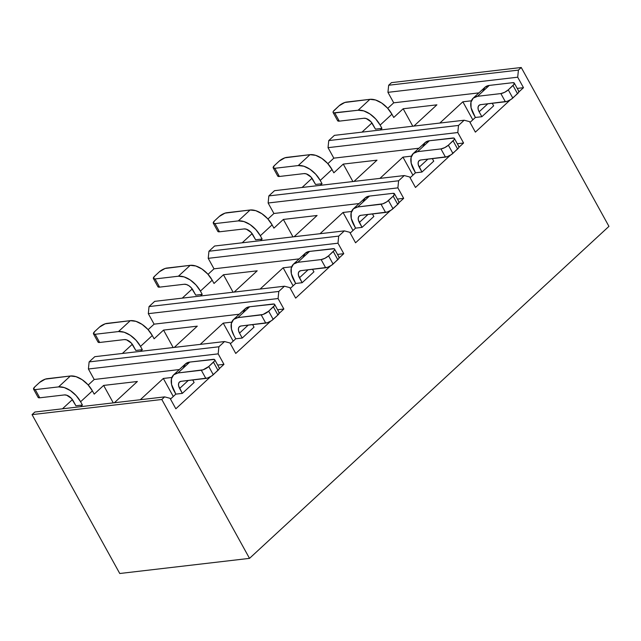 <?xml version="1.0" encoding="UTF-8"?>
<svg xmlns="http://www.w3.org/2000/svg" width="641" height="641" viewBox="0 0 641 641"><rect width="100%" height="100%" fill="white"/><g stroke="black" fill="none" stroke-linecap="round" stroke-linejoin="round"><path stroke-width="0.96" d="M273.915 213.485L268.13 203.005L268.843 195.914L274.508 190.681L404.263 175.554L398.606 180.778L397.893 187.869L403.678 198.349L398.998 202.668L403.678 198.349L397.412 199.079L403.678 198.349L397.893 187.869L268.13 203.005L273.915 213.485L267.938 219.006L273.915 213.485L359.08 203.55L273.915 213.485M302.087 187.468L312.031 178.278L302.087 187.468M327.839 163.679L333.825 158.151L328.04 147.67L328.753 140.579L334.41 135.355L464.172 120.22L458.515 125.444L457.794 132.535L463.579 143.015L458.908 147.342L463.579 143.015L457.321 143.752L463.579 143.015L457.794 132.535L328.04 147.67L333.825 158.151L327.839 163.679M361.989 132.134L371.94 122.944L361.989 132.134M387.749 108.345L393.726 102.816L387.941 92.336L388.662 85.245L391.491 82.633L521.245 67.497L608.95 226.369L521.245 67.497L518.417 70.109L517.704 77.2L523.489 87.689L518.809 92.008L523.489 87.689L517.223 88.418L523.489 87.689L517.704 77.2L387.941 92.336L393.726 102.816L387.749 108.345M119.755 573.503L32.05 414.631L34.878 412.019L164.641 396.883L161.812 399.495L249.509 558.367L608.95 226.369L249.509 558.367L119.755 573.503L32.05 414.631L34.878 412.019L164.641 396.883L170.057 398.309L175.842 408.79L170.057 398.309L164.641 396.883L161.812 399.495L32.05 414.631L161.812 399.495L249.509 558.367L119.755 573.503M62.457 408.798L72.409 399.607L62.457 408.798M88.218 385.009L94.195 379.48L88.41 369L89.123 361.909L94.788 356.684L224.542 341.549L218.885 346.781L218.172 353.864L223.957 364.352L219.278 368.671L223.957 364.352L217.692 365.082L223.957 364.352L218.172 353.864L88.41 369L94.195 379.48L88.218 385.009M122.367 353.463L132.31 344.281L122.367 353.463M148.119 329.674L154.104 324.154L148.319 313.665L149.032 306.574L154.689 301.35L284.452 286.215L278.795 291.447L278.074 298.538L283.867 309.018L279.188 313.337L283.867 309.018L277.601 309.747L283.867 309.018L278.074 298.538L148.319 313.665L154.104 324.154L148.119 329.674M182.268 298.129L192.22 288.947L182.268 298.129M208.029 274.34L214.014 268.819L208.221 258.339L208.942 251.248L214.599 246.016L344.361 230.88L338.696 236.112L337.983 243.203L343.768 253.684L339.097 258.002L343.768 253.684L337.511 254.413L343.768 253.684L337.983 243.203L208.221 258.339L214.014 268.819L208.029 274.34M242.178 242.803L252.129 233.612L242.178 242.803M390.481 210.536L355.563 242.795L349.778 232.306L344.361 230.88L214.599 246.016L208.942 251.248L208.221 258.339L337.983 243.203L338.696 236.112L208.942 251.248L338.696 236.112L344.361 230.88L349.778 232.306L355.563 242.795L390.481 210.536M330.572 265.871L295.653 298.121L289.868 287.641L284.452 286.215L154.689 301.35L149.032 306.574L148.319 313.665L278.074 298.538L278.795 291.447L149.032 306.574L278.795 291.447L284.452 286.215L289.868 287.641L295.653 298.121L330.572 265.871M270.67 321.205L235.752 353.455L229.967 342.975L224.542 341.549L94.788 356.684L89.123 361.909L88.41 369L218.172 353.864L218.885 346.781L89.123 361.909L218.885 346.781L224.542 341.549L229.967 342.975L235.752 353.455L270.67 321.205M210.761 376.539L175.842 408.79L210.761 376.539M510.292 99.876L475.374 132.126L469.589 121.646L464.172 120.22L334.41 135.355L328.753 140.579L328.04 147.67L457.794 132.535L458.515 125.444L328.753 140.579L458.515 125.444L464.172 120.22L469.589 121.646L475.374 132.126L510.292 99.876M450.391 155.21L415.472 187.46L409.679 176.98L404.263 175.554L274.508 190.681L268.843 195.914L268.13 203.005L397.893 187.869L398.606 180.778L268.843 195.914L398.606 180.778L404.263 175.554L409.679 176.98L415.472 187.46L450.391 155.21M478.891 92.889L393.726 102.816L478.891 92.889M393.734 117.471L403.173 108.762L436.906 104.828L413.894 126.085L436.906 104.828L403.173 108.762L412.804 126.213L403.173 108.762L393.734 117.471L391.923 114.202L393.734 117.471M333.12 112.544L337.639 120.732A5.921 1.875 -28.9 0 0 339.281 121.141L334.762 112.952A5.921 1.875 -28.9 0 1 333.12 112.544A5.921 1.875 -28.9 0 1 334.402 110.14L339.121 105.781A5.921 1.875 -28.9 0 1 346.557 102.055L369.913 99.331L344.794 102.48L339.121 105.781L333.344 111.35L333.048 112.311L333.536 112.872L358.119 110.228A19.727 11.466 -132.7 0 1 380.137 125.091L381.94 128.368L380.161 130.019L381.94 128.368L375.458 129.121L381.94 128.368L380.137 125.091L391.923 114.202A19.727 11.466 -132.7 0 0 369.913 99.331L375.562 100.004L381.732 103.065L387.476 108.049L391.923 114.202L380.137 125.091L375.69 118.938L369.937 113.954L363.767 110.893L358.119 110.228L334.762 112.952L339.281 121.141L363.936 118.264L366.195 118.529L370.963 121.75L375.458 129.121L372.741 124.21A7.892 4.583 47.3 0 0 363.936 118.264L339.281 121.141L337.567 120.5M493.65 105.821L481.856 116.718L475.366 117.471L470.013 122.415L475.366 117.471L481.856 116.718L479.148 111.798L481.856 116.718L493.65 105.821L492.256 103.297L493.65 105.821M439.846 123.056L462.858 101.799L471.383 100.805L462.858 101.799L472.81 119.835L462.858 101.799L439.846 123.056M518.417 70.109L388.662 85.245L391.491 82.633L521.245 67.497L518.417 70.109L388.662 85.245L387.941 92.336L517.704 77.2L518.417 70.109M418.99 148.223L333.825 158.151L418.99 148.223M433.741 161.155L421.954 172.044L415.464 172.806L410.112 177.749L415.464 172.806L421.954 172.044L418.252 164.577L418.204 162.325L419.102 160.707L420.808 159.978L445.463 157.101L440.944 148.912L417.587 151.637L413.309 153.463L411.065 157.502L411.185 163.143L415.464 172.806L413.653 169.528A19.727 11.466 -132.7 0 1 413.245 153.519L425.039 142.631A19.727 11.466 -132.7 0 1 429.382 140.748L417.587 151.637L440.944 148.912L444.734 147.63L448.38 145.195L454.148 139.618L454.453 138.656L453.956 138.095L429.382 140.748L452.738 138.023A5.921 1.875 -28.9 0 1 454.381 138.424L458.9 146.613A5.921 1.875 -28.9 0 1 457.618 149.024L451.248 154.665L447.226 156.676L420.808 159.978A7.892 4.583 -132.7 0 0 419.078 160.731A7.892 4.583 -132.7 0 0 419.238 167.133L421.954 172.044L433.741 161.155L432.355 158.631L433.741 161.155M379.937 178.39L402.949 157.133L411.474 156.14L402.949 157.133L412.908 175.161L402.949 157.133L379.937 178.39M333.833 172.806L343.264 164.096L377.004 160.162L353.992 181.411L377.004 160.162L343.264 164.096L352.895 181.539L343.264 164.096L333.833 172.806L332.022 169.528L333.833 172.806M273.21 167.878L277.729 176.067A5.921 1.875 -28.9 0 0 279.372 176.475L274.853 168.287A5.921 1.875 -28.9 0 1 273.21 167.878A5.921 1.875 -28.9 0 1 274.5 165.466L279.22 161.115A5.921 1.875 -28.9 0 1 286.647 157.39L310.004 154.665L298.209 165.562A19.727 11.466 -132.7 0 1 320.228 180.425L322.038 183.703L320.252 185.345L322.038 183.703L315.548 184.456L322.038 183.703L320.228 180.425L332.022 169.528A19.727 11.466 -132.7 0 0 310.004 154.665L284.884 157.814L279.22 161.115L274.5 165.466L273.138 167.646L274.853 168.287L298.209 165.562L310.004 154.665L315.66 155.33L321.83 158.391L327.575 163.383L332.022 169.528L320.228 180.425L315.781 174.272L310.036 169.288L303.866 166.227L298.209 165.562L274.853 168.287L279.372 176.475L304.026 173.599L306.294 173.863L311.053 177.084L315.548 184.456L312.832 179.544A7.892 4.583 47.3 0 0 304.026 173.599L279.372 176.475L277.657 175.834M473.563 114.194L475.366 117.471L471.087 107.816L470.967 102.167L473.218 98.129L477.497 96.302L500.853 93.578L477.497 96.302L489.291 85.413L512.648 82.689L489.291 85.413L477.497 96.302A19.727 11.466 -132.7 0 0 473.154 98.193A19.727 11.466 -132.7 0 0 473.563 114.194M482.761 91.278L485.013 87.24L489.291 85.413A19.727 11.466 -132.7 0 0 484.941 87.296L473.154 98.193M487.785 103.818L479.148 111.798L478.154 109.25L478.106 106.991L479.011 105.372L480.718 104.643L505.372 101.767L500.853 93.578L504.643 92.304L508.281 89.86L514.058 84.283L514.362 83.322L512.648 82.689A5.921 1.875 -28.9 0 1 514.29 83.098L518.809 91.286A5.921 1.875 -28.9 0 1 517.519 93.69L511.157 99.331L507.135 101.35L480.718 104.643A7.892 4.583 -132.7 0 0 478.979 105.396A7.892 4.583 -132.7 0 0 479.148 111.798L487.785 103.818M358.119 110.228L369.913 99.331L358.119 110.228M518.385 90.95L518.881 91.511L518.577 92.472L512.8 98.049L508.281 89.86L512.8 98.049A5.921 1.875 -28.9 0 1 505.372 101.767L500.853 93.578A5.921 1.875 151.1 0 0 508.281 89.86L513 85.501L517.519 93.69L513 85.501A5.921 1.875 -28.9 0 0 514.29 83.098M422.852 146.613L425.103 142.566L429.382 140.748L417.587 151.637A19.727 11.466 -132.7 0 0 413.245 153.519M427.876 159.152L419.238 167.133L427.876 159.152M458.483 146.284L458.972 146.845L458.676 147.807L452.899 153.383L448.38 145.195L452.899 153.383A5.921 1.875 -28.9 0 1 445.463 157.101L440.944 148.912A5.921 1.875 151.1 0 0 448.38 145.195L453.091 140.836L457.618 149.024L453.091 140.836A5.921 1.875 -28.9 0 0 454.381 138.424M163.327 378.462L173.278 396.499L163.327 378.462L171.852 377.469L163.327 378.462L140.315 399.72L163.327 378.462M320.035 233.717L343.047 212.467L352.999 230.496L343.047 212.467L351.564 211.474L343.047 212.467L320.035 233.717M260.126 289.051L283.138 267.802L293.097 285.83L283.138 267.802L291.663 266.8L283.138 267.802L260.126 289.051M200.224 344.385L223.236 323.128L233.188 341.164L223.236 323.128L231.754 322.135L223.236 323.128L200.224 344.385M355.555 228.14L350.202 233.084L355.555 228.14L362.045 227.379L358.343 219.911L358.295 217.66L359.192 216.041L360.907 215.312L385.562 212.435L381.042 204.247L357.686 206.971L353.407 208.798L351.156 212.836L351.276 218.477L355.555 228.14L353.752 224.863A19.727 11.466 -132.7 0 1 353.335 208.854L365.13 197.965A19.727 11.466 -132.7 0 1 369.472 196.074L392.829 193.35L369.472 196.074L357.686 206.971L382.797 203.822L386.819 201.811L393.189 196.17L394.552 193.991L392.829 193.35A5.921 1.875 -28.9 0 1 394.479 193.758L398.998 201.947A5.921 1.875 -28.9 0 1 397.708 204.359L391.339 210L387.316 212.011L360.907 215.312A7.892 4.583 -132.7 0 0 359.168 216.065A7.892 4.583 -132.7 0 0 359.329 222.467L362.045 227.379L355.555 228.14M295.653 283.466L290.293 288.418L295.653 283.466L302.135 282.713L298.434 275.245L298.385 272.986L299.291 271.375L300.998 270.646L325.652 267.77L321.133 259.581L297.777 262.305L293.498 264.124L291.246 268.17L291.367 273.811L295.653 283.466L293.842 280.197A19.727 11.466 -132.7 0 1 293.434 264.188L305.228 253.299A19.727 11.466 -132.7 0 1 309.571 251.408L297.777 262.305L321.133 259.581L324.923 258.299L328.561 255.855L334.338 250.286L334.642 249.325L334.145 248.764L309.571 251.408L332.927 248.684A5.921 1.875 -28.9 0 1 334.57 249.093L339.089 257.281A5.921 1.875 -28.9 0 1 337.799 259.685L331.437 265.334L327.415 267.345L300.998 270.646A7.892 4.583 -132.7 0 0 299.259 271.399A7.892 4.583 -132.7 0 0 299.427 277.801L302.135 282.713L295.653 283.466M235.744 338.801L230.391 343.744L235.744 338.801L242.234 338.047L239.518 333.136L242.234 338.047L235.744 338.801L233.933 335.523L235.744 338.801M175.834 394.135L170.482 399.079L175.834 394.135L182.324 393.382L178.623 385.914L178.575 383.655L179.472 382.036L181.187 381.307L205.841 378.43L201.322 370.242L177.966 372.966L173.687 374.793L171.435 378.831L171.556 384.48L175.834 394.135L174.031 390.858A19.727 11.466 -132.7 0 1 173.623 374.857L185.409 363.96A19.727 11.466 -132.7 0 1 189.76 362.077L177.966 372.966L203.077 369.817L208.75 366.524L214.527 360.947L214.831 359.986L214.334 359.425L189.76 362.077L213.116 359.353A5.921 1.875 -28.9 0 1 214.759 359.761L219.278 367.95A5.921 1.875 -28.9 0 1 217.988 370.354L211.618 375.995L207.596 378.014L181.187 381.307A7.892 4.583 -132.7 0 0 179.448 382.06A7.892 4.583 -132.7 0 0 179.616 388.462L182.324 393.382L175.834 394.135M214.014 283.474L223.453 274.757L233.084 292.208L223.453 274.757L257.185 270.822L234.173 292.08L257.185 270.822L223.453 274.757L214.014 283.474L212.211 280.197L214.014 283.474M153.399 278.539L157.918 286.727A5.921 1.875 -28.9 0 0 159.561 287.136L184.215 284.259A7.892 4.583 47.3 0 1 193.021 290.205L195.737 295.124L202.219 294.363L200.441 296.014L202.219 294.363L200.417 291.086L212.211 280.197A19.727 11.466 -132.7 0 0 190.193 265.334L165.074 268.475L159.401 271.776L154.689 276.135L153.327 278.314L155.042 278.947L178.398 276.223L190.193 265.334L195.842 265.999L202.011 269.06L207.756 274.044L212.211 280.197L200.417 291.086L195.97 284.941L190.225 279.949L184.055 276.896L178.398 276.223L155.042 278.947L159.561 287.136L184.215 284.259L186.475 284.532L188.943 285.75L191.242 287.745L195.737 295.124L202.219 294.363L200.417 291.086A19.727 11.466 -132.7 0 0 178.398 276.223L190.193 265.334L166.836 268.058A5.921 1.875 -28.9 0 0 159.401 271.776L154.689 276.135A5.921 1.875 -28.9 0 0 153.399 278.539A5.921 1.875 -28.9 0 0 155.042 278.947L159.561 287.136L157.846 286.503M154.112 338.809L163.543 330.091L173.174 347.542L163.543 330.091L197.284 326.157L174.272 347.414L197.284 326.157L163.543 330.091L154.112 338.809L152.302 335.531L154.112 338.809M93.49 333.873L98.009 342.062A5.921 1.875 -28.9 0 0 99.651 342.47L124.306 339.594A7.892 4.583 47.3 0 1 133.12 345.539L135.828 350.459L142.318 349.698L140.531 351.348L142.318 349.698L140.507 346.42L152.302 335.531A19.727 11.466 -132.7 0 0 130.283 320.668L105.172 323.809L99.499 327.11L94.78 331.469L93.418 333.649L95.132 334.281L118.489 331.557L130.283 320.668L135.94 321.333L142.11 324.394L147.855 329.378L152.302 335.531L140.507 346.42L136.06 340.267L130.315 335.283L124.146 332.222L118.489 331.557L95.132 334.281L99.651 342.47L124.306 339.594L126.573 339.858L131.341 343.079L135.828 350.459L142.318 349.698L140.507 346.42A19.727 11.466 -132.7 0 0 118.489 331.557L130.283 320.668L106.927 323.393A5.921 1.875 -28.9 0 0 99.499 327.11L94.78 331.469A5.921 1.875 -28.9 0 0 93.49 333.873A5.921 1.875 -28.9 0 0 95.132 334.281L99.651 342.47L97.937 341.837M94.203 394.135L103.634 385.425L113.273 402.877L103.634 385.425L137.374 381.491L103.634 385.425L94.203 394.135L92.392 390.866L94.203 394.135M33.588 389.207L38.107 397.396A5.921 1.875 -28.9 0 0 39.75 397.805L64.404 394.928A7.892 4.583 47.3 0 1 73.21 400.873L75.926 405.785L82.409 405.032L80.622 406.682L82.409 405.032L80.606 401.755L92.392 390.866A19.727 11.466 -132.7 0 0 70.374 375.995L45.263 379.143L39.59 382.445L34.87 386.803L33.508 388.975L35.231 389.616L58.587 386.892L70.374 375.995L76.031 376.668L82.2 379.728L87.945 384.712L92.392 390.866L80.606 401.755L76.151 395.601L70.406 390.617L64.236 387.557L58.587 386.892L35.231 389.616L39.75 397.805L64.404 394.928L66.664 395.193L71.431 398.414L75.926 405.785L82.409 405.032L80.606 401.755A19.727 11.466 -132.7 0 0 58.587 386.892L70.374 375.995L47.017 378.719A5.921 1.875 -28.9 0 0 39.59 382.445L34.87 386.803A5.921 1.875 -28.9 0 0 33.588 389.207A5.921 1.875 -28.9 0 0 35.231 389.616L39.75 397.805L38.035 397.164M317.095 215.488L294.083 236.745L317.095 215.488L283.354 219.43L292.985 236.874L283.354 219.43L317.095 215.488M273.923 228.14L283.354 219.43L273.923 228.14L272.113 224.863L273.923 228.14M213.301 223.212L217.828 231.401A5.921 1.875 -28.9 0 0 219.47 231.802L244.125 228.933A7.892 4.583 47.3 0 1 252.931 234.878L255.639 239.79L262.129 239.029L260.342 240.679L262.129 239.029L260.318 235.76L272.113 224.863A19.727 11.466 -132.7 0 0 250.094 210L224.983 213.149L219.31 216.442L214.591 220.8L213.229 222.98L214.951 223.613L238.308 220.889L250.094 210L255.751 210.665L261.921 213.725L267.666 218.709L272.113 224.863L260.318 235.76L255.871 229.606L250.126 224.622L243.957 221.562L238.308 220.889L214.951 223.613L219.47 231.802L244.125 228.933L246.384 229.198L251.152 232.419L255.639 239.79L262.129 239.029L260.318 235.76A19.727 11.466 -132.7 0 0 238.308 220.889L250.094 210L226.738 212.724A5.921 1.875 -28.9 0 0 219.31 216.442L214.591 220.8A5.921 1.875 -28.9 0 0 213.301 223.212A5.921 1.875 -28.9 0 0 214.951 223.613L219.47 231.802L217.756 231.169M137.374 381.491L114.362 402.748L137.374 381.491M372.445 213.966L373.839 216.49L362.045 227.379L373.839 216.49L372.445 213.966M367.974 214.487L359.329 222.467L367.974 214.487M252.634 324.626L254.02 327.15L242.234 338.047L254.02 327.15L252.634 324.626M248.163 325.147L239.518 333.136L238.532 330.58L238.484 328.32L239.381 326.702L241.096 325.973L265.751 323.096L261.224 314.907L237.867 317.632L233.596 319.458L231.345 323.505L231.465 329.145L233.933 335.523A19.727 11.466 -132.7 0 1 233.524 319.522L245.319 308.625A19.727 11.466 -132.7 0 1 249.661 306.743L237.867 317.632L262.986 314.491L268.659 311.189L274.428 305.613L274.733 304.651L274.236 304.09L249.661 306.743L273.018 304.018A5.921 1.875 -28.9 0 1 274.66 304.427L279.18 312.616A5.921 1.875 -28.9 0 1 277.898 315.019L271.528 320.66L267.505 322.679L241.096 325.973A7.892 4.583 -132.7 0 0 239.357 326.734A7.892 4.583 -132.7 0 0 239.518 333.136L248.163 325.147M312.536 269.3L313.93 271.824L302.135 282.713L313.93 271.824L312.536 269.3M308.065 269.821L299.427 277.801L308.065 269.821M362.95 201.947L365.202 197.901L369.472 196.074L357.686 206.971A19.727 11.466 -132.7 0 0 353.335 208.854M192.725 379.961L194.119 382.485L182.324 393.382L194.119 382.485L192.725 379.961M188.254 380.482L179.616 388.462L188.254 380.482M303.041 257.273L305.292 253.235L309.571 251.408L297.777 262.305A19.727 11.466 -132.7 0 0 293.434 264.188M243.139 312.608L245.383 308.569L249.661 306.743L237.867 317.632A19.727 11.466 -132.7 0 0 233.524 319.522M183.23 367.942L185.481 363.904L189.76 362.077L177.966 372.966A19.727 11.466 -132.7 0 0 173.623 374.857M394.479 193.758A5.921 1.875 -28.9 0 1 393.189 196.17L397.708 204.359L392.989 208.71L388.47 200.521L392.989 208.71A5.921 1.875 -28.9 0 1 385.562 212.435L381.042 204.247A5.921 1.875 151.1 0 0 388.47 200.521L393.189 196.17L397.708 204.359L399.071 202.179L398.574 201.619M338.664 256.953L339.161 257.514L338.857 258.475L333.088 264.044L328.561 255.855L333.088 264.044A5.921 1.875 -28.9 0 1 325.652 267.77L321.133 259.581A5.921 1.875 151.1 0 0 328.561 255.855L333.28 251.496L337.799 259.685L333.28 251.496A5.921 1.875 -28.9 0 0 334.57 249.093M274.66 304.427A5.921 1.875 -28.9 0 1 273.37 306.831L277.898 315.019L273.178 319.378L268.659 311.189L273.178 319.378A5.921 1.875 -28.9 0 1 265.751 323.096L261.224 314.907A5.921 1.875 151.1 0 0 268.659 311.189L273.37 306.831L277.898 315.019L279.26 312.84L278.763 312.279M218.853 367.614L219.35 368.174L219.046 369.136L213.269 374.713L208.75 366.524L213.269 374.713A5.921 1.875 -28.9 0 1 205.841 378.43L201.322 370.242A5.921 1.875 151.1 0 0 208.75 366.524L213.469 362.165L217.988 370.354L213.469 362.165A5.921 1.875 -28.9 0 0 214.759 359.761M179.36 369.553L94.195 379.48L179.36 369.553M299.171 258.884L214.014 268.819L299.171 258.884M239.269 314.218L154.104 324.154L239.269 314.218"/></g></svg>

